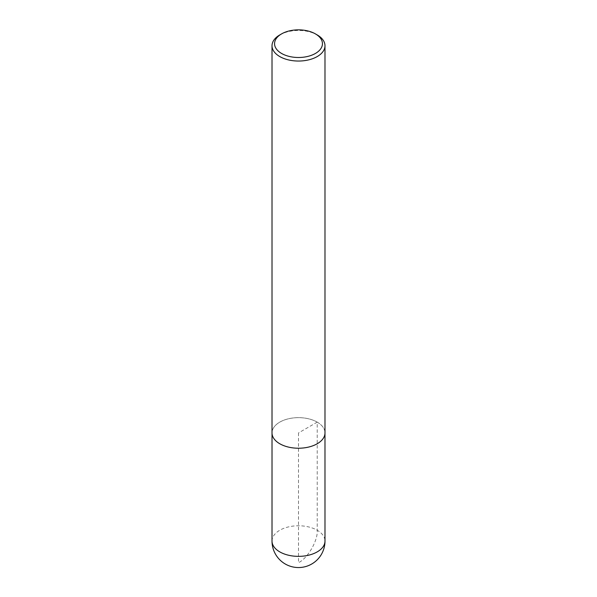 <?xml version="1.0" encoding="UTF-8"?>
<svg xmlns="http://www.w3.org/2000/svg" width="597" height="597" viewBox="0 0 597 597"><rect width="100%" height="100%" fill="white"/><g stroke="black" fill="none" stroke-linecap="round" stroke-linejoin="round"><path stroke-width="0.45" stroke-dasharray="2.98 2.24" d="M279.769 34.939A26.484 15.291 180 0 1 317.231 34.939M317.231 422.124A26.484 15.291 180 0 1 324.984 432.937A26.477 15.283 0 0 0 317.223 422.131A26.477 15.283 0 0 0 288.366 418.818A26.477 15.283 0 0 0 272.023 432.937A26.484 15.291 180 0 1 288.366 418.81A26.484 15.291 180 0 1 317.231 422.124M272.023 433.385L272.023 432.937A26.477 15.283 0 0 0 298.5 448.22A26.477 15.283 0 0 0 324.977 432.937L324.977 433.385M298.5 432.937L298.5 562.695C307.768 558.307 318.067 540.472 317.231 530.255L317.223 422.131L298.5 432.937M272.016 541.061A26.484 15.291 180 0 1 288.366 526.935A26.484 15.291 180 0 1 317.231 530.255A26.484 15.291 180 0 1 324.984 541.061"/><path stroke-width="0.9" d="M317.231 34.939L315.432 33.902A23.94 13.821 180 0 1 315.432 53.446A23.94 13.821 180 0 1 281.568 53.446A23.94 13.821 180 0 1 281.568 33.902A23.94 13.821 180 0 1 315.432 33.902L317.231 34.939A26.484 15.291 180 0 1 324.984 45.753A26.484 15.291 180 0 1 298.5 61.043A26.484 15.291 180 0 1 272.016 45.753A26.484 15.291 180 0 1 279.769 34.939L281.568 33.902M324.984 45.753L324.984 432.937A26.484 15.291 180 0 1 298.5 448.228A26.484 15.291 180 0 1 272.016 432.937L272.016 45.753M324.984 541.061A26.484 15.291 180 0 1 308.634 555.195A26.484 15.291 180 0 1 279.769 551.874A26.484 15.291 180 0 1 272.016 541.061A26.484 26.484 0 0 0 311.746 564.001A26.484 26.484 0 0 0 324.984 541.061L324.977 433.385M272.023 433.385L272.016 541.061"/></g></svg>
